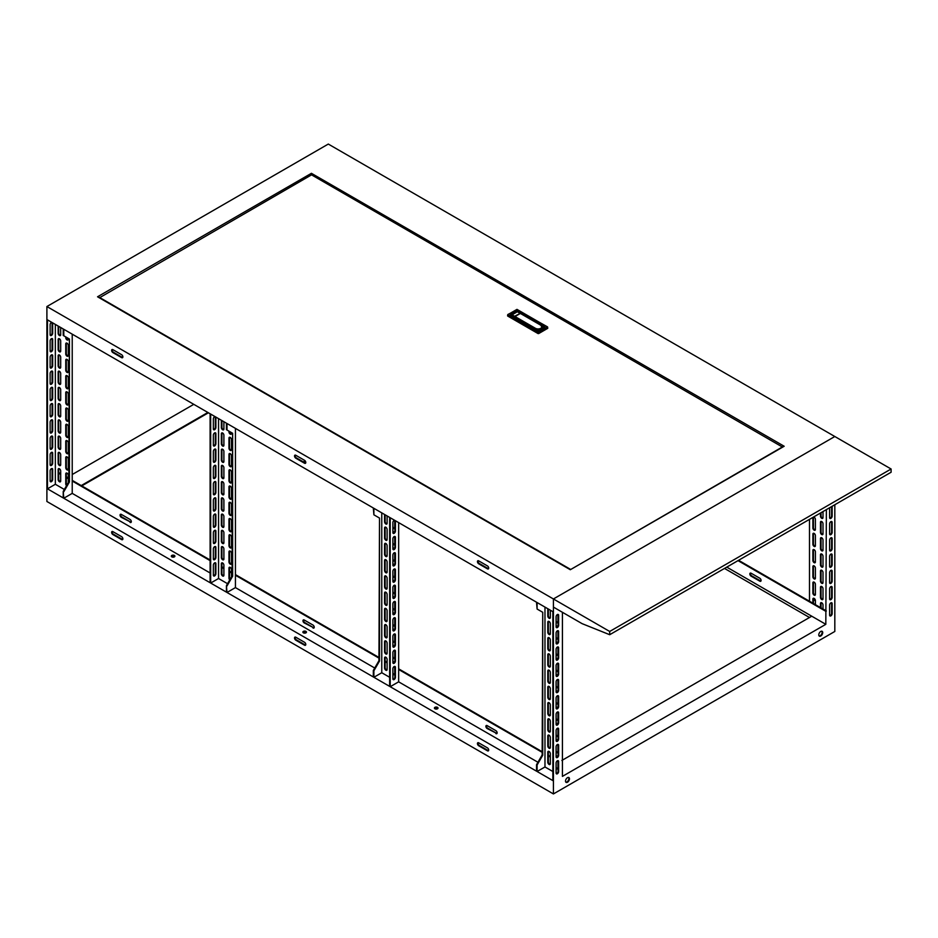 <?xml version="1.0" encoding="UTF-8"?>
<svg xmlns="http://www.w3.org/2000/svg" width="938" height="938" viewBox="0 0 938 938"><rect width="100%" height="100%" fill="white"/><g stroke="black" fill="none" stroke-linecap="round" stroke-linejoin="round"><path stroke-width="1.41" d="M609.7 631.462L891.1 469L834.82 436.51L553.42 598.972L553.42 607.097L582.123 623.664L609.7 634.709L609.7 631.462L553.42 598.972L553.42 793.935L834.82 631.462L834.82 504.738M891.1 469L891.1 472.248L609.7 634.709M99.381 297.838L311.557 174.855L782.62 447.145M782.62 446.816L570.445 569.647M547.651 328.066L538.647 332.615L538.647 333.588L547.651 328.382M538.647 333.588L507.693 315.062L507.693 316.036L538.084 333.588M99.381 297.358L570.445 569.319M517.201 311.779L516.979 311.17L510.847 314.699M544.075 327.292L541.707 325.932M516.979 311.651L511.269 314.945M536.513 329.519A3.975 2.298 0 0 0 542.058 327.409A3.975 2.298 0 0 0 542.035 327.163M514.728 316.95L535.41 328.3A3.775 2.181 0 0 0 540.757 328.3A3.775 2.181 0 0 0 540.757 325.216L520.356 313.433L515.009 316.528L535.41 328.3M520.215 313.456L517.401 311.733L512.054 314.816L514.587 316.282L520.215 313.362L514.728 316.692M511.773 315.238L514.446 316.786M516.979 310.841L544.837 326.928L538.365 330.657L510.507 314.57L516.979 310.841L544.497 327.057M303.267 461.859A1.794 1.032 180 0 1 303.396 461.766A1.794 1.032 180 0 1 305.6 461.613M111.622 350.402A1.794 1.032 -120 0 0 112.888 352.594L121.612 357.624A1.794 1.032 -120 0 0 122.503 357.718A1.794 1.032 -120 0 0 122.784 356.288A1.794 1.032 -120 0 0 121.612 354.705L112.888 349.663A1.794 1.032 -120 0 0 111.997 349.581A1.794 1.032 -120 0 0 111.622 350.402M112.326 349.499A1.794 1.032 -120 0 0 112.185 350.073A1.794 1.032 -120 0 0 113.451 352.266L122.175 357.308A1.794 1.032 -120 0 0 122.737 357.472M477.442 561.604A1.794 1.032 -120 0 0 478.708 563.797L487.432 568.838A1.794 1.032 -120 0 0 488.323 568.92A1.794 1.032 -120 0 0 488.604 567.49A1.794 1.032 -120 0 0 487.432 565.907L478.708 560.877A1.794 1.032 -120 0 0 477.817 560.783A1.794 1.032 -120 0 0 477.442 561.604M478.146 560.701A1.794 1.032 -120 0 0 478.005 561.276A1.794 1.032 -120 0 0 479.271 563.468L487.995 568.51A1.794 1.032 -120 0 0 488.557 568.686M294.532 455.997A1.794 1.032 -120 0 0 295.798 458.19L304.522 463.231A1.794 1.032 -120 0 0 305.413 463.325A1.794 1.032 -120 0 0 305.694 461.883A1.794 1.032 -120 0 0 304.522 460.312L295.798 455.27A1.794 1.032 -120 0 0 294.907 455.176A1.794 1.032 -120 0 0 294.532 455.997M295.236 455.094A1.794 1.032 -120 0 0 295.095 455.68A1.794 1.032 -120 0 0 296.361 457.873L305.084 462.903A1.794 1.032 -120 0 0 305.647 463.079M820.75 631.462A2.791 1.606 120 0 0 818.933 633.924A2.791 1.606 120 0 0 819.355 636.152A2.791 1.606 120 0 0 820.75 636.011A2.791 1.606 120 0 0 822.567 633.56A2.791 1.606 120 0 0 822.145 631.333A2.791 1.606 120 0 0 820.75 631.462M819.109 635.941A2.791 1.606 120 0 0 820.187 635.694A2.791 1.606 120 0 0 821.923 633.49A2.791 1.606 120 0 0 821.829 631.215M567.49 777.684A2.791 1.606 120 0 0 565.673 780.135A2.791 1.606 120 0 0 566.095 782.374A2.791 1.606 120 0 0 567.49 782.233A2.791 1.606 120 0 0 569.307 779.783A2.791 1.606 120 0 0 568.885 777.543A2.791 1.606 120 0 0 567.49 777.684M565.849 782.163A2.791 1.606 120 0 0 566.927 781.905A2.791 1.606 120 0 0 568.663 779.713A2.791 1.606 120 0 0 568.569 777.438M434.951 707.334A1.794 1.032 0 0 0 434.423 708.073A1.794 1.032 0 0 0 435.537 709.022A1.794 1.032 0 0 0 437.483 708.8A1.794 1.032 0 0 0 438.011 708.073A1.794 1.032 0 0 0 436.897 707.111A1.794 1.032 0 0 0 434.951 707.334M434.517 708.389A1.794 1.032 180 0 1 434.951 707.991A1.794 1.032 180 0 1 437.917 708.389M171.842 555.437A1.794 1.032 0 0 0 171.314 556.164A1.794 1.032 0 0 0 172.428 557.113A1.794 1.032 0 0 0 174.374 556.891A1.794 1.032 0 0 0 174.902 556.164A1.794 1.032 0 0 0 173.788 555.214A1.794 1.032 0 0 0 171.842 555.437M171.408 556.492A1.794 1.032 180 0 1 171.842 556.082A1.794 1.032 180 0 1 174.808 556.492M303.396 631.38A1.794 1.032 0 0 0 302.868 632.118A1.794 1.032 0 0 0 303.982 633.068A1.794 1.032 0 0 0 305.929 632.845A1.794 1.032 0 0 0 306.456 632.118A1.794 1.032 0 0 0 305.342 631.157A1.794 1.032 0 0 0 303.396 631.38M302.962 632.447A1.794 1.032 180 0 1 303.396 632.036A1.794 1.032 180 0 1 306.363 632.447M830.88 615.867A1.794 1.032 120 0 0 832.147 613.675L832.147 603.603A1.794 1.032 120 0 0 831.772 602.782A1.794 1.032 120 0 0 830.4 603.263A1.794 1.032 120 0 0 829.614 605.069L829.614 615.14A1.794 1.032 120 0 0 829.989 615.961A1.794 1.032 120 0 0 830.88 615.867M829.755 615.715A1.794 1.032 120 0 0 830.318 615.539A1.794 1.032 120 0 0 831.584 613.346L831.584 603.275A1.794 1.032 120 0 0 831.443 602.7M830.88 599.628A1.794 1.032 120 0 0 832.147 597.424L832.147 587.352A1.794 1.032 120 0 0 831.772 586.531A1.794 1.032 120 0 0 830.4 587.012A1.794 1.032 120 0 0 829.614 588.818L829.614 598.89A1.794 1.032 120 0 0 829.989 599.71A1.794 1.032 120 0 0 830.88 599.628M829.755 599.476A1.794 1.032 120 0 0 830.318 599.3A1.794 1.032 120 0 0 831.584 597.107L831.584 587.036A1.794 1.032 120 0 0 831.443 586.449M830.88 583.377A1.794 1.032 120 0 0 832.147 581.185L832.147 571.113A1.794 1.032 120 0 0 831.772 570.292A1.794 1.032 120 0 0 830.4 570.773A1.794 1.032 120 0 0 829.614 572.567L829.614 582.65A1.794 1.032 120 0 0 829.989 583.459A1.794 1.032 120 0 0 830.88 583.377M829.755 583.225A1.794 1.032 120 0 0 830.318 583.049A1.794 1.032 120 0 0 831.584 580.856L831.584 570.785A1.794 1.032 120 0 0 831.443 570.21M830.88 567.127A1.794 1.032 120 0 0 832.147 564.934L832.147 554.862A1.794 1.032 120 0 0 831.772 554.041A1.794 1.032 120 0 0 830.4 554.522A1.794 1.032 120 0 0 829.614 556.328L829.614 566.4A1.794 1.032 120 0 0 829.989 567.22A1.794 1.032 120 0 0 830.88 567.127M829.755 566.974A1.794 1.032 120 0 0 830.318 566.81A1.794 1.032 120 0 0 831.584 564.606L831.584 554.534A1.794 1.032 120 0 0 831.443 553.959M830.88 550.887A1.794 1.032 120 0 0 832.147 548.695L832.147 538.611A1.794 1.032 120 0 0 831.772 537.791A1.794 1.032 120 0 0 830.4 538.271A1.794 1.032 120 0 0 829.614 540.077L829.614 550.149A1.794 1.032 120 0 0 829.989 550.969A1.794 1.032 120 0 0 830.88 550.887M829.755 550.735A1.794 1.032 120 0 0 830.318 550.559A1.794 1.032 120 0 0 831.584 548.367L831.584 538.295A1.794 1.032 120 0 0 831.443 537.709M829.614 507.751L829.614 517.659A1.794 1.032 120 0 0 829.989 518.48A1.794 1.032 120 0 0 830.88 518.386A1.794 1.032 120 0 0 832.147 516.193L832.147 506.286M829.755 518.233A1.794 1.032 120 0 0 830.318 518.069A1.794 1.032 120 0 0 831.584 515.877L831.584 506.614M830.88 534.637A1.794 1.032 120 0 0 832.147 532.444L832.147 522.372A1.794 1.032 120 0 0 831.772 521.551A1.794 1.032 120 0 0 830.4 522.032A1.794 1.032 120 0 0 829.614 523.826L829.614 533.91A1.794 1.032 120 0 0 829.989 534.719A1.794 1.032 120 0 0 830.88 534.637M829.755 534.484A1.794 1.032 120 0 0 830.318 534.308A1.794 1.032 120 0 0 831.584 532.116L831.584 522.044A1.794 1.032 120 0 0 831.443 521.469M820.469 513.027L820.469 516.111A1.794 1.032 -120 0 0 821.735 518.304A1.794 1.032 -120 0 0 822.626 518.397A1.794 1.032 -120 0 0 823.001 517.577L823.001 511.562M821.031 512.699L821.031 515.794A1.794 1.032 -120 0 0 822.298 517.987A1.794 1.032 -120 0 0 822.861 518.151M814.137 562.659A1.794 1.032 -120 0 0 815.028 562.753A1.794 1.032 -120 0 0 815.403 561.932L815.403 551.861A1.794 1.032 -120 0 0 814.618 550.055A1.794 1.032 -120 0 0 813.246 549.574A1.794 1.032 -120 0 0 812.871 550.395L812.871 560.467A1.794 1.032 -120 0 0 814.137 562.659M813.574 549.492A1.794 1.032 -120 0 0 813.434 550.067L813.434 560.138A1.794 1.032 -120 0 0 814.7 562.331A1.794 1.032 -120 0 0 815.263 562.507M821.735 567.044A1.794 1.032 -120 0 0 822.626 567.138A1.794 1.032 -120 0 0 823.001 566.317L823.001 556.246A1.794 1.032 -120 0 0 822.216 554.44A1.794 1.032 -120 0 0 820.844 553.959A1.794 1.032 -120 0 0 820.469 554.78L820.469 564.852A1.794 1.032 -120 0 0 821.735 567.044M821.172 553.877A1.794 1.032 -120 0 0 821.031 554.452L821.031 564.535A1.794 1.032 -120 0 0 822.298 566.728A1.794 1.032 -120 0 0 822.861 566.892M814.137 578.91A1.794 1.032 -120 0 0 815.028 578.992A1.794 1.032 -120 0 0 815.403 578.171L815.403 568.1A1.794 1.032 -120 0 0 814.618 566.306A1.794 1.032 -120 0 0 813.246 565.825A1.794 1.032 -120 0 0 812.871 566.646L812.871 576.718A1.794 1.032 -120 0 0 814.137 578.91M813.574 565.743A1.794 1.032 -120 0 0 813.434 566.317L813.434 576.389A1.794 1.032 -120 0 0 814.7 578.582A1.794 1.032 -120 0 0 815.263 578.758M821.735 583.295A1.794 1.032 -120 0 0 822.626 583.389A1.794 1.032 -120 0 0 823.001 582.568L823.001 572.485A1.794 1.032 -120 0 0 822.216 570.691A1.794 1.032 -120 0 0 820.844 570.21A1.794 1.032 -120 0 0 820.469 571.031L820.469 581.103A1.794 1.032 -120 0 0 821.735 583.295M821.172 570.128A1.794 1.032 -120 0 0 821.031 570.703L821.031 580.774A1.794 1.032 -120 0 0 822.298 582.967A1.794 1.032 -120 0 0 822.861 583.143M814.137 595.149A1.794 1.032 -120 0 0 815.028 595.243A1.794 1.032 -120 0 0 815.403 594.422L815.403 584.351A1.794 1.032 -120 0 0 814.618 582.545A1.794 1.032 -120 0 0 813.246 582.064A1.794 1.032 -120 0 0 812.871 582.885L812.871 592.957A1.794 1.032 -120 0 0 814.137 595.149M813.574 581.982A1.794 1.032 -120 0 0 813.434 582.568L813.434 592.64A1.794 1.032 -120 0 0 814.7 594.833A1.794 1.032 -120 0 0 815.263 594.997M821.735 599.546A1.794 1.032 -120 0 0 822.626 599.628A1.794 1.032 -120 0 0 823.001 598.807L823.001 588.736A1.794 1.032 -120 0 0 822.216 586.93A1.794 1.032 -120 0 0 820.844 586.461A1.794 1.032 -120 0 0 820.469 587.27L820.469 597.354A1.794 1.032 -120 0 0 821.735 599.546M821.172 586.367A1.794 1.032 -120 0 0 821.031 586.954L821.031 597.025A1.794 1.032 -120 0 0 822.298 599.218A1.794 1.032 -120 0 0 822.861 599.394M813 517.342A1.794 1.032 -120 0 0 812.871 517.905L812.871 527.977A1.794 1.032 -120 0 0 814.137 530.169A1.794 1.032 -120 0 0 815.028 530.251A1.794 1.032 -120 0 0 815.403 529.442L815.403 519.359A1.794 1.032 -120 0 0 813.586 517.002M813.563 517.014A1.794 1.032 -120 0 0 813.434 517.577L813.434 527.648A1.794 1.032 -120 0 0 814.7 529.841A1.794 1.032 -120 0 0 815.263 530.017M814.137 546.42A1.794 1.032 -120 0 0 815.028 546.502A1.794 1.032 -120 0 0 815.403 545.682L815.403 535.61A1.794 1.032 -120 0 0 814.618 533.804A1.794 1.032 -120 0 0 813.246 533.323A1.794 1.032 -120 0 0 812.871 534.144L812.871 544.216A1.794 1.032 -120 0 0 814.137 546.42M813.574 533.241A1.794 1.032 -120 0 0 813.434 533.828L813.434 543.899A1.794 1.032 -120 0 0 814.7 546.092A1.794 1.032 -120 0 0 815.263 546.268M821.735 550.805A1.794 1.032 -120 0 0 822.626 550.887A1.794 1.032 -120 0 0 823.001 550.067L823.001 539.995A1.794 1.032 -120 0 0 822.216 538.189A1.794 1.032 -120 0 0 820.844 537.72A1.794 1.032 -120 0 0 820.469 538.529L820.469 548.613A1.794 1.032 -120 0 0 821.735 550.805M821.172 537.626A1.794 1.032 -120 0 0 821.031 538.213L821.031 548.284A1.794 1.032 -120 0 0 822.298 550.477A1.794 1.032 -120 0 0 822.861 550.653M821.735 534.554A1.794 1.032 -120 0 0 822.626 534.648A1.794 1.032 -120 0 0 823.001 533.828L823.001 523.756A1.794 1.032 -120 0 0 822.216 521.95A1.794 1.032 -120 0 0 820.844 521.469A1.794 1.032 -120 0 0 820.469 522.29L820.469 532.362A1.794 1.032 -120 0 0 821.735 534.554M821.172 521.387A1.794 1.032 -120 0 0 821.031 521.962L821.031 532.034A1.794 1.032 -120 0 0 822.298 534.226A1.794 1.032 -120 0 0 822.861 534.402M51.965 468.508A1.794 1.032 -60 0 1 52.106 469.082L52.106 479.154A1.794 1.032 -60 0 1 50.84 481.346A1.794 1.032 -60 0 1 50.277 481.522M51.402 481.675A1.794 1.032 -60 0 1 50.511 481.757A1.794 1.032 -60 0 1 50.136 480.948L50.136 470.864A1.794 1.032 -60 0 1 50.922 469.07A1.794 1.032 -60 0 1 52.294 468.59A1.794 1.032 -60 0 1 52.669 469.41L52.669 479.482A1.794 1.032 -60 0 1 51.402 481.675M51.965 452.257A1.794 1.032 -60 0 1 52.106 452.831L52.106 462.903A1.794 1.032 -60 0 1 50.84 465.107A1.794 1.032 -60 0 1 50.277 465.271M51.402 465.424A1.794 1.032 -60 0 1 50.511 465.518A1.794 1.032 -60 0 1 50.136 464.697L50.136 454.625A1.794 1.032 -60 0 1 50.922 452.82A1.794 1.032 -60 0 1 52.294 452.339A1.794 1.032 -60 0 1 52.669 453.16L52.669 463.231A1.794 1.032 -60 0 1 51.402 465.424M51.965 436.006A1.794 1.032 -60 0 1 52.106 436.592L52.106 446.664A1.794 1.032 -60 0 1 50.84 448.856A1.794 1.032 -60 0 1 50.277 449.032M51.402 449.185A1.794 1.032 -60 0 1 50.511 449.267A1.794 1.032 -60 0 1 50.136 448.446L50.136 438.374A1.794 1.032 -60 0 1 50.922 436.569A1.794 1.032 -60 0 1 52.294 436.1A1.794 1.032 -60 0 1 52.669 436.909L52.669 446.992A1.794 1.032 -60 0 1 51.402 449.185M51.965 419.767A1.794 1.032 -60 0 1 52.106 420.341L52.106 430.413A1.794 1.032 -60 0 1 50.84 432.606A1.794 1.032 -60 0 1 50.277 432.781M51.402 432.934A1.794 1.032 -60 0 1 50.511 433.028A1.794 1.032 -60 0 1 50.136 432.207L50.136 422.123A1.794 1.032 -60 0 1 50.922 420.33A1.794 1.032 -60 0 1 52.294 419.849A1.794 1.032 -60 0 1 52.669 420.67L52.669 430.741A1.794 1.032 -60 0 1 51.402 432.934M51.965 403.516A1.794 1.032 -60 0 1 52.106 404.09L52.106 414.174A1.794 1.032 -60 0 1 50.84 416.366A1.794 1.032 -60 0 1 50.277 416.531M51.402 416.683A1.794 1.032 -60 0 1 50.511 416.777A1.794 1.032 -60 0 1 50.136 415.956L50.136 405.884A1.794 1.032 -60 0 1 50.922 404.079A1.794 1.032 -60 0 1 52.294 403.598A1.794 1.032 -60 0 1 52.669 404.419L52.669 414.49A1.794 1.032 -60 0 1 51.402 416.683M51.965 371.026A1.794 1.032 -60 0 1 52.106 371.6L52.106 381.672A1.794 1.032 -60 0 1 50.84 383.865A1.794 1.032 -60 0 1 50.277 384.041M51.402 384.193A1.794 1.032 -60 0 1 50.511 384.287A1.794 1.032 -60 0 1 50.136 383.466L50.136 373.394A1.794 1.032 -60 0 1 50.922 371.589A1.794 1.032 -60 0 1 52.294 371.108A1.794 1.032 -60 0 1 52.669 371.929L52.669 382.001A1.794 1.032 -60 0 1 51.402 384.193M51.965 354.775A1.794 1.032 -60 0 1 52.106 355.35L52.106 365.433A1.794 1.032 -60 0 1 50.84 367.626A1.794 1.032 -60 0 1 50.277 367.79M51.402 367.942A1.794 1.032 -60 0 1 50.511 368.036A1.794 1.032 -60 0 1 50.136 367.215L50.136 357.144A1.794 1.032 -60 0 1 50.922 355.338A1.794 1.032 -60 0 1 52.294 354.857A1.794 1.032 -60 0 1 52.669 355.678L52.669 365.75A1.794 1.032 -60 0 1 51.402 367.942M51.965 338.524A1.794 1.032 -60 0 1 52.106 339.11L52.106 349.182A1.794 1.032 -60 0 1 50.84 351.375A1.794 1.032 -60 0 1 50.277 351.551M51.402 351.703A1.794 1.032 -60 0 1 50.511 351.785A1.794 1.032 -60 0 1 50.136 350.964L50.136 340.893A1.794 1.032 -60 0 1 50.922 339.099A1.794 1.032 -60 0 1 52.294 338.618A1.794 1.032 -60 0 1 52.669 339.439L52.669 349.511A1.794 1.032 -60 0 1 51.402 351.703M52.059 322.508A1.794 1.032 -60 0 1 52.106 322.86L52.106 332.931A1.794 1.032 -60 0 1 50.84 335.124A1.794 1.032 -60 0 1 50.277 335.3M52.622 322.836A1.794 1.032 -60 0 1 52.669 323.188L52.669 333.26A1.794 1.032 -60 0 1 51.402 335.452A1.794 1.032 -60 0 1 50.511 335.546A1.794 1.032 -60 0 1 50.136 334.725L50.136 324.654A1.794 1.032 -60 0 1 51.731 322.32M51.965 387.265A1.794 1.032 -60 0 1 52.106 387.851L52.106 397.923A1.794 1.032 -60 0 1 50.84 400.116A1.794 1.032 -60 0 1 50.277 400.291M51.402 400.444A1.794 1.032 -60 0 1 50.511 400.526A1.794 1.032 -60 0 1 50.136 399.705L50.136 389.633A1.794 1.032 -60 0 1 50.922 387.828A1.794 1.032 -60 0 1 52.294 387.359A1.794 1.032 -60 0 1 52.669 388.168L52.669 398.251A1.794 1.032 -60 0 1 51.402 400.444M68.146 339.767A1.794 1.032 60 0 1 67.583 339.591A1.794 1.032 60 0 1 66.317 337.399L66.317 337.234M68.286 338.372L68.286 339.193A1.794 1.032 60 0 1 67.911 340.013A1.794 1.032 60 0 1 67.02 339.919A1.794 1.032 60 0 1 65.754 337.727L65.754 336.918M60.548 335.382A1.794 1.032 60 0 1 59.985 335.206A1.794 1.032 60 0 1 58.719 333.013L58.719 326.354M60.689 327.491L60.689 334.807A1.794 1.032 60 0 1 60.313 335.628A1.794 1.032 60 0 1 59.422 335.534A1.794 1.032 60 0 1 58.156 333.342L58.156 326.025M68.146 356.018A1.794 1.032 60 0 1 67.583 355.842A1.794 1.032 60 0 1 66.317 353.649L66.317 343.578A1.794 1.032 60 0 1 66.457 343.003M67.02 356.17A1.794 1.032 60 0 1 65.754 353.978L65.754 343.906A1.794 1.032 60 0 1 66.129 343.085A1.794 1.032 60 0 1 67.501 343.566A1.794 1.032 60 0 1 68.286 345.36L68.286 355.432A1.794 1.032 60 0 1 67.911 356.252A1.794 1.032 60 0 1 67.02 356.17M60.548 351.633A1.794 1.032 60 0 1 59.985 351.457A1.794 1.032 60 0 1 58.719 349.264L58.719 339.193A1.794 1.032 60 0 1 58.86 338.606M59.422 351.785A1.794 1.032 60 0 1 58.156 349.593L58.156 339.509A1.794 1.032 60 0 1 58.531 338.7A1.794 1.032 60 0 1 59.903 339.169A1.794 1.032 60 0 1 60.689 340.975L60.689 351.046A1.794 1.032 60 0 1 60.313 351.867A1.794 1.032 60 0 1 59.422 351.785M68.146 372.257A1.794 1.032 60 0 1 67.583 372.093A1.794 1.032 60 0 1 66.317 369.9L66.317 359.829A1.794 1.032 60 0 1 66.457 359.242M67.02 372.409A1.794 1.032 60 0 1 65.754 370.217L65.754 360.145A1.794 1.032 60 0 1 66.129 359.324A1.794 1.032 60 0 1 67.501 359.805A1.794 1.032 60 0 1 68.286 361.611L68.286 371.683A1.794 1.032 60 0 1 67.911 372.503A1.794 1.032 60 0 1 67.02 372.409M60.548 367.872A1.794 1.032 60 0 1 59.985 367.708A1.794 1.032 60 0 1 58.719 365.515L58.719 355.432A1.794 1.032 60 0 1 58.86 354.857M59.422 368.024A1.794 1.032 60 0 1 58.156 365.832L58.156 355.76A1.794 1.032 60 0 1 58.531 354.939A1.794 1.032 60 0 1 59.903 355.42A1.794 1.032 60 0 1 60.689 357.226L60.689 367.297A1.794 1.032 60 0 1 60.313 368.118A1.794 1.032 60 0 1 59.422 368.024M68.146 388.508A1.794 1.032 60 0 1 67.583 388.332A1.794 1.032 60 0 1 66.317 386.139L66.317 376.068A1.794 1.032 60 0 1 66.457 375.493M67.02 388.66A1.794 1.032 60 0 1 65.754 386.468L65.754 376.396A1.794 1.032 60 0 1 66.129 375.575A1.794 1.032 60 0 1 67.501 376.056A1.794 1.032 60 0 1 68.286 377.862L68.286 387.933A1.794 1.032 60 0 1 67.911 388.754A1.794 1.032 60 0 1 67.02 388.66M60.548 384.123A1.794 1.032 60 0 1 59.985 383.947A1.794 1.032 60 0 1 58.719 381.754L58.719 371.683A1.794 1.032 60 0 1 58.86 371.108M59.422 384.275A1.794 1.032 60 0 1 58.156 382.083L58.156 372.011A1.794 1.032 60 0 1 58.531 371.19A1.794 1.032 60 0 1 59.903 371.671A1.794 1.032 60 0 1 60.689 373.465L60.689 383.548A1.794 1.032 60 0 1 60.313 384.357A1.794 1.032 60 0 1 59.422 384.275M68.146 437.249A1.794 1.032 60 0 1 67.583 437.073A1.794 1.032 60 0 1 66.317 434.88L66.317 424.808A1.794 1.032 60 0 1 66.457 424.234M67.02 437.401A1.794 1.032 60 0 1 65.754 435.209L65.754 425.137A1.794 1.032 60 0 1 66.129 424.316A1.794 1.032 60 0 1 67.501 424.797A1.794 1.032 60 0 1 68.286 426.602L68.286 436.674A1.794 1.032 60 0 1 67.911 437.495A1.794 1.032 60 0 1 67.02 437.401M60.548 432.864A1.794 1.032 60 0 1 59.985 432.688A1.794 1.032 60 0 1 58.719 430.495L58.719 420.423A1.794 1.032 60 0 1 58.86 419.849M59.422 433.016A1.794 1.032 60 0 1 58.156 430.823L58.156 420.752A1.794 1.032 60 0 1 58.531 419.931A1.794 1.032 60 0 1 59.903 420.412A1.794 1.032 60 0 1 60.689 422.206L60.689 432.289A1.794 1.032 60 0 1 60.313 433.098A1.794 1.032 60 0 1 59.422 433.016M68.146 453.5A1.794 1.032 60 0 1 67.583 453.324A1.794 1.032 60 0 1 66.317 451.131L66.317 441.059A1.794 1.032 60 0 1 66.457 440.473M67.02 453.652A1.794 1.032 60 0 1 65.754 451.459L65.754 441.376A1.794 1.032 60 0 1 66.129 440.567A1.794 1.032 60 0 1 67.501 441.036A1.794 1.032 60 0 1 68.286 442.842L68.286 452.913A1.794 1.032 60 0 1 67.911 453.734A1.794 1.032 60 0 1 67.02 453.652M60.548 449.114A1.794 1.032 60 0 1 59.985 448.939A1.794 1.032 60 0 1 58.719 446.746L58.719 436.674A1.794 1.032 60 0 1 58.86 436.088M59.422 449.267A1.794 1.032 60 0 1 58.156 447.063L58.156 436.991A1.794 1.032 60 0 1 58.531 436.17A1.794 1.032 60 0 1 59.903 436.651A1.794 1.032 60 0 1 60.689 438.456L60.689 448.528A1.794 1.032 60 0 1 60.313 449.349A1.794 1.032 60 0 1 59.422 449.267M68.146 469.739A1.794 1.032 60 0 1 67.583 469.575A1.794 1.032 60 0 1 66.317 467.382L66.317 457.298A1.794 1.032 60 0 1 66.457 456.724M67.02 469.891A1.794 1.032 60 0 1 65.754 467.699L65.754 457.627A1.794 1.032 60 0 1 66.129 456.806A1.794 1.032 60 0 1 67.501 457.287A1.794 1.032 60 0 1 68.286 459.092L68.286 469.164A1.794 1.032 60 0 1 67.911 469.985A1.794 1.032 60 0 1 67.02 469.891M66.856 485.134A1.794 1.032 60 0 1 66.317 483.621L66.317 473.549A1.794 1.032 60 0 1 66.457 472.975M66.516 485.72A1.794 1.032 60 0 1 65.754 483.949L65.754 473.878A1.794 1.032 60 0 1 66.129 473.057A1.794 1.032 60 0 1 67.501 473.538A1.794 1.032 60 0 1 68.286 475.332L68.286 482.648M60.548 481.604A1.794 1.032 60 0 1 59.985 481.429A1.794 1.032 60 0 1 58.719 479.236L58.719 469.164A1.794 1.032 60 0 1 58.86 468.59M59.422 481.757A1.794 1.032 60 0 1 58.156 479.564L58.156 469.492A1.794 1.032 60 0 1 58.531 468.672A1.794 1.032 60 0 1 59.903 469.152A1.794 1.032 60 0 1 60.689 470.946L60.689 481.018A1.794 1.032 60 0 1 60.313 481.839A1.794 1.032 60 0 1 59.422 481.757M60.548 465.354A1.794 1.032 60 0 1 59.985 465.178A1.794 1.032 60 0 1 58.719 462.985L58.719 452.913A1.794 1.032 60 0 1 58.86 452.339M59.422 465.506A1.794 1.032 60 0 1 58.156 463.313L58.156 453.242A1.794 1.032 60 0 1 58.531 452.421A1.794 1.032 60 0 1 59.903 452.902A1.794 1.032 60 0 1 60.689 454.707L60.689 464.779A1.794 1.032 60 0 1 60.313 465.6A1.794 1.032 60 0 1 59.422 465.506M68.146 404.759A1.794 1.032 60 0 1 67.583 404.583A1.794 1.032 60 0 1 66.317 402.39L66.317 392.319A1.794 1.032 60 0 1 66.457 391.732M67.02 404.911A1.794 1.032 60 0 1 65.754 402.719L65.754 392.647A1.794 1.032 60 0 1 66.129 391.826A1.794 1.032 60 0 1 67.501 392.307A1.794 1.032 60 0 1 68.286 394.101L68.286 404.172A1.794 1.032 60 0 1 67.911 404.993A1.794 1.032 60 0 1 67.02 404.911M68.146 420.998A1.794 1.032 60 0 1 67.583 420.834A1.794 1.032 60 0 1 66.317 418.641L66.317 408.558A1.794 1.032 60 0 1 66.457 407.983M67.02 421.15A1.794 1.032 60 0 1 65.754 418.958L65.754 408.886A1.794 1.032 60 0 1 66.129 408.065A1.794 1.032 60 0 1 67.501 408.546A1.794 1.032 60 0 1 68.286 410.352L68.286 420.423A1.794 1.032 60 0 1 67.911 421.244A1.794 1.032 60 0 1 67.02 421.15M60.548 416.613A1.794 1.032 60 0 1 59.985 416.449A1.794 1.032 60 0 1 58.719 414.244L58.719 404.172A1.794 1.032 60 0 1 58.86 403.598M59.422 416.765A1.794 1.032 60 0 1 58.156 414.573L58.156 404.501A1.794 1.032 60 0 1 58.531 403.68A1.794 1.032 60 0 1 59.903 404.161A1.794 1.032 60 0 1 60.689 405.966L60.689 416.038A1.794 1.032 60 0 1 60.313 416.859A1.794 1.032 60 0 1 59.422 416.765M60.548 400.374A1.794 1.032 60 0 1 59.985 400.198A1.794 1.032 60 0 1 58.719 398.005L58.719 387.933A1.794 1.032 60 0 1 58.86 387.347M59.422 400.526A1.794 1.032 60 0 1 58.156 398.333L58.156 388.25A1.794 1.032 60 0 1 58.531 387.429A1.794 1.032 60 0 1 59.903 387.91A1.794 1.032 60 0 1 60.689 389.716L60.689 399.787A1.794 1.032 60 0 1 60.313 400.608A1.794 1.032 60 0 1 59.422 400.526M215.177 562.73A1.794 1.032 -60 0 1 215.318 563.316L215.318 573.388A1.794 1.032 -60 0 1 214.052 575.58A1.794 1.032 -60 0 1 213.489 575.756M214.614 575.909A1.794 1.032 -60 0 1 213.723 575.991A1.794 1.032 -60 0 1 213.348 575.17L213.348 565.098A1.794 1.032 -60 0 1 214.134 563.292A1.794 1.032 -60 0 1 215.506 562.812A1.794 1.032 -60 0 1 215.881 563.632L215.881 573.704A1.794 1.032 -60 0 1 214.614 575.909M215.177 546.491A1.794 1.032 -60 0 1 215.318 547.065L215.318 557.137A1.794 1.032 -60 0 1 214.052 559.329A1.794 1.032 -60 0 1 213.489 559.505M214.614 559.658A1.794 1.032 -60 0 1 213.723 559.74A1.794 1.032 -60 0 1 213.348 558.931L213.348 548.847A1.794 1.032 -60 0 1 214.134 547.053A1.794 1.032 -60 0 1 215.506 546.573A1.794 1.032 -60 0 1 215.881 547.393L215.881 557.465A1.794 1.032 -60 0 1 214.614 559.658M215.177 530.24A1.794 1.032 -60 0 1 215.318 530.814L215.318 540.886A1.794 1.032 -60 0 1 214.052 543.09A1.794 1.032 -60 0 1 213.489 543.254M214.614 543.407A1.794 1.032 -60 0 1 213.723 543.501A1.794 1.032 -60 0 1 213.348 542.68L213.348 532.608A1.794 1.032 -60 0 1 214.134 530.802A1.794 1.032 -60 0 1 215.506 530.322A1.794 1.032 -60 0 1 215.881 531.143L215.881 541.214A1.794 1.032 -60 0 1 214.614 543.407M215.177 513.989A1.794 1.032 -60 0 1 215.318 514.575L215.318 524.647A1.794 1.032 -60 0 1 214.052 526.839A1.794 1.032 -60 0 1 213.489 527.015M214.614 527.168A1.794 1.032 -60 0 1 213.723 527.25A1.794 1.032 -60 0 1 213.348 526.429L213.348 516.357A1.794 1.032 -60 0 1 214.134 514.552A1.794 1.032 -60 0 1 215.506 514.083A1.794 1.032 -60 0 1 215.881 514.892L215.881 524.975A1.794 1.032 -60 0 1 214.614 527.168M215.177 497.75A1.794 1.032 -60 0 1 215.318 498.324L215.318 508.396A1.794 1.032 -60 0 1 214.052 510.589A1.794 1.032 -60 0 1 213.489 510.764M214.614 510.917A1.794 1.032 -60 0 1 213.723 511.011A1.794 1.032 -60 0 1 213.348 510.19L213.348 500.106A1.794 1.032 -60 0 1 214.134 498.313A1.794 1.032 -60 0 1 215.506 497.832A1.794 1.032 -60 0 1 215.881 498.653L215.881 508.724A1.794 1.032 -60 0 1 214.614 510.917M215.177 465.248A1.794 1.032 -60 0 1 215.318 465.834L215.318 475.906A1.794 1.032 -60 0 1 214.052 478.099A1.794 1.032 -60 0 1 213.489 478.274M214.614 478.427A1.794 1.032 -60 0 1 213.723 478.509A1.794 1.032 -60 0 1 213.348 477.688L213.348 467.616A1.794 1.032 -60 0 1 214.134 465.811A1.794 1.032 -60 0 1 215.506 465.342A1.794 1.032 -60 0 1 215.881 466.151L215.881 476.234A1.794 1.032 -60 0 1 214.614 478.427M215.177 449.009A1.794 1.032 -60 0 1 215.318 449.583L215.318 459.655A1.794 1.032 -60 0 1 214.052 461.848A1.794 1.032 -60 0 1 213.489 462.024M214.614 462.176A1.794 1.032 -60 0 1 213.723 462.27A1.794 1.032 -60 0 1 213.348 461.449L213.348 451.377A1.794 1.032 -60 0 1 214.134 449.572A1.794 1.032 -60 0 1 215.506 449.091A1.794 1.032 -60 0 1 215.881 449.912L215.881 459.983A1.794 1.032 -60 0 1 214.614 462.176M215.177 432.758A1.794 1.032 -60 0 1 215.318 433.333L215.318 443.416A1.794 1.032 -60 0 1 214.052 445.609A1.794 1.032 -60 0 1 213.489 445.773M214.614 445.925A1.794 1.032 -60 0 1 213.723 446.019A1.794 1.032 -60 0 1 213.348 445.198L213.348 435.126A1.794 1.032 -60 0 1 214.134 433.321A1.794 1.032 -60 0 1 215.506 432.84A1.794 1.032 -60 0 1 215.881 433.661L215.881 443.733A1.794 1.032 -60 0 1 214.614 445.925M215.271 416.742A1.794 1.032 -60 0 1 215.318 417.093L215.318 427.165A1.794 1.032 -60 0 1 214.052 429.358A1.794 1.032 -60 0 1 213.489 429.534M215.834 417.07A1.794 1.032 -60 0 1 215.881 417.422L215.881 427.494A1.794 1.032 -60 0 1 214.614 429.686A1.794 1.032 -60 0 1 213.723 429.768A1.794 1.032 -60 0 1 213.348 428.947L213.348 418.876A1.794 1.032 -60 0 1 214.943 416.542M215.177 481.499A1.794 1.032 -60 0 1 215.318 482.073L215.318 492.157A1.794 1.032 -60 0 1 214.052 494.349A1.794 1.032 -60 0 1 213.489 494.514M214.614 494.666A1.794 1.032 -60 0 1 213.723 494.76A1.794 1.032 -60 0 1 213.348 493.939L213.348 483.867A1.794 1.032 -60 0 1 214.134 482.062A1.794 1.032 -60 0 1 215.506 481.581A1.794 1.032 -60 0 1 215.881 482.402L215.881 492.473A1.794 1.032 -60 0 1 214.614 494.666M231.358 434.001A1.794 1.032 60 0 1 230.795 433.825A1.794 1.032 60 0 1 229.529 431.632L229.529 431.468M231.498 432.606L231.498 433.415A1.794 1.032 60 0 1 231.123 434.235A1.794 1.032 60 0 1 230.232 434.153A1.794 1.032 60 0 1 228.966 431.961L228.966 431.14M223.76 429.616A1.794 1.032 60 0 1 223.197 429.44A1.794 1.032 60 0 1 221.931 427.247L221.931 420.587M223.901 421.725L223.901 429.029A1.794 1.032 60 0 1 223.525 429.85A1.794 1.032 60 0 1 222.634 429.768A1.794 1.032 60 0 1 221.368 427.576L221.368 420.259M231.358 450.24A1.794 1.032 60 0 1 230.795 450.076A1.794 1.032 60 0 1 229.529 447.883L229.529 437.812A1.794 1.032 60 0 1 229.669 437.225M230.232 450.392A1.794 1.032 60 0 1 228.966 448.2L228.966 438.128A1.794 1.032 60 0 1 229.341 437.307A1.794 1.032 60 0 1 230.713 437.788A1.794 1.032 60 0 1 231.498 439.594L231.498 449.665A1.794 1.032 60 0 1 231.123 450.486A1.794 1.032 60 0 1 230.232 450.392M223.76 445.855A1.794 1.032 60 0 1 223.197 445.691A1.794 1.032 60 0 1 221.931 443.498L221.931 433.415A1.794 1.032 60 0 1 222.072 432.84M222.634 446.007A1.794 1.032 60 0 1 221.368 443.815L221.368 433.743A1.794 1.032 60 0 1 221.743 432.922A1.794 1.032 60 0 1 223.115 433.403A1.794 1.032 60 0 1 223.901 435.209L223.901 445.28A1.794 1.032 60 0 1 223.525 446.101A1.794 1.032 60 0 1 222.634 446.007M231.358 466.491A1.794 1.032 60 0 1 230.795 466.315A1.794 1.032 60 0 1 229.529 464.122L229.529 454.051A1.794 1.032 60 0 1 229.669 453.476M230.232 466.643A1.794 1.032 60 0 1 228.966 464.451L228.966 454.379A1.794 1.032 60 0 1 229.341 453.558A1.794 1.032 60 0 1 230.713 454.039A1.794 1.032 60 0 1 231.498 455.845L231.498 465.916A1.794 1.032 60 0 1 231.123 466.737A1.794 1.032 60 0 1 230.232 466.643M223.76 462.106A1.794 1.032 60 0 1 223.197 461.93A1.794 1.032 60 0 1 221.931 459.737L221.931 449.665A1.794 1.032 60 0 1 222.072 449.091M222.634 462.258A1.794 1.032 60 0 1 221.368 460.066L221.368 449.994A1.794 1.032 60 0 1 221.743 449.173A1.794 1.032 60 0 1 223.115 449.654A1.794 1.032 60 0 1 223.901 451.448L223.901 461.531A1.794 1.032 60 0 1 223.525 462.34A1.794 1.032 60 0 1 222.634 462.258M231.358 482.742A1.794 1.032 60 0 1 230.795 482.566A1.794 1.032 60 0 1 229.529 480.373L229.529 470.301A1.794 1.032 60 0 1 229.669 469.715M230.232 482.894A1.794 1.032 60 0 1 228.966 480.702L228.966 470.63A1.794 1.032 60 0 1 229.341 469.809A1.794 1.032 60 0 1 230.713 470.29A1.794 1.032 60 0 1 231.498 472.084L231.498 482.155A1.794 1.032 60 0 1 231.123 482.976A1.794 1.032 60 0 1 230.232 482.894M223.76 478.357A1.794 1.032 60 0 1 223.197 478.181A1.794 1.032 60 0 1 221.931 475.988L221.931 465.916A1.794 1.032 60 0 1 222.072 465.33M222.634 478.509A1.794 1.032 60 0 1 221.368 476.316L221.368 466.233A1.794 1.032 60 0 1 221.743 465.412A1.794 1.032 60 0 1 223.115 465.893A1.794 1.032 60 0 1 223.901 467.699L223.901 477.77A1.794 1.032 60 0 1 223.525 478.591A1.794 1.032 60 0 1 222.634 478.509M231.358 531.483A1.794 1.032 60 0 1 230.795 531.307A1.794 1.032 60 0 1 229.529 529.114L229.529 519.042A1.794 1.032 60 0 1 229.669 518.456M230.232 531.635A1.794 1.032 60 0 1 228.966 529.442L228.966 519.359A1.794 1.032 60 0 1 229.341 518.55A1.794 1.032 60 0 1 230.713 519.019A1.794 1.032 60 0 1 231.498 520.825L231.498 530.896A1.794 1.032 60 0 1 231.123 531.717A1.794 1.032 60 0 1 230.232 531.635M223.76 527.097A1.794 1.032 60 0 1 223.197 526.922A1.794 1.032 60 0 1 221.931 524.729L221.931 514.657A1.794 1.032 60 0 1 222.072 514.071M222.634 527.25A1.794 1.032 60 0 1 221.368 525.046L221.368 514.974A1.794 1.032 60 0 1 221.743 514.153A1.794 1.032 60 0 1 223.115 514.634A1.794 1.032 60 0 1 223.901 516.439L223.901 526.511A1.794 1.032 60 0 1 223.525 527.332A1.794 1.032 60 0 1 222.634 527.25M231.358 547.722A1.794 1.032 60 0 1 230.795 547.558A1.794 1.032 60 0 1 229.529 545.365L229.529 535.281A1.794 1.032 60 0 1 229.669 534.707M230.232 547.874A1.794 1.032 60 0 1 228.966 545.682L228.966 535.61A1.794 1.032 60 0 1 229.341 534.789A1.794 1.032 60 0 1 230.713 535.27A1.794 1.032 60 0 1 231.498 537.075L231.498 547.147A1.794 1.032 60 0 1 231.123 547.968A1.794 1.032 60 0 1 230.232 547.874M223.76 543.337A1.794 1.032 60 0 1 223.197 543.161A1.794 1.032 60 0 1 221.931 540.968L221.931 530.896A1.794 1.032 60 0 1 222.072 530.322M222.634 543.489A1.794 1.032 60 0 1 221.368 541.296L221.368 531.225A1.794 1.032 60 0 1 221.743 530.404A1.794 1.032 60 0 1 223.115 530.885A1.794 1.032 60 0 1 223.901 532.69L223.901 542.762A1.794 1.032 60 0 1 223.525 543.583A1.794 1.032 60 0 1 222.634 543.489M231.358 563.973A1.794 1.032 60 0 1 230.795 563.797A1.794 1.032 60 0 1 229.529 561.604L229.529 551.532A1.794 1.032 60 0 1 229.669 550.958M230.232 564.125A1.794 1.032 60 0 1 228.966 561.932L228.966 551.861A1.794 1.032 60 0 1 229.341 551.04A1.794 1.032 60 0 1 230.713 551.521A1.794 1.032 60 0 1 231.498 553.314L231.498 563.398A1.794 1.032 60 0 1 231.123 564.207A1.794 1.032 60 0 1 230.232 564.125M230.068 579.356A1.794 1.032 60 0 1 229.529 577.855L229.529 567.783A1.794 1.032 60 0 1 229.669 567.197M229.728 579.954A1.794 1.032 60 0 1 228.966 578.183L228.966 568.1A1.794 1.032 60 0 1 229.341 567.279A1.794 1.032 60 0 1 230.713 567.76A1.794 1.032 60 0 1 231.498 569.565L231.498 576.882M223.76 575.826A1.794 1.032 60 0 1 223.197 575.662A1.794 1.032 60 0 1 221.931 573.47L221.931 563.398A1.794 1.032 60 0 1 222.072 562.812M222.634 575.979A1.794 1.032 60 0 1 221.368 573.786L221.368 563.715A1.794 1.032 60 0 1 221.743 562.894A1.794 1.032 60 0 1 223.115 563.375A1.794 1.032 60 0 1 223.901 565.18L223.901 575.252A1.794 1.032 60 0 1 223.525 576.073A1.794 1.032 60 0 1 222.634 575.979M223.76 559.587A1.794 1.032 60 0 1 223.197 559.411A1.794 1.032 60 0 1 221.931 557.219L221.931 547.147A1.794 1.032 60 0 1 222.072 546.573M222.634 559.74A1.794 1.032 60 0 1 221.368 557.547L221.368 547.475A1.794 1.032 60 0 1 221.743 546.655A1.794 1.032 60 0 1 223.115 547.135A1.794 1.032 60 0 1 223.901 548.929L223.901 559.001A1.794 1.032 60 0 1 223.525 559.822A1.794 1.032 60 0 1 222.634 559.74M231.358 498.981A1.794 1.032 60 0 1 230.795 498.817A1.794 1.032 60 0 1 229.529 496.624L229.529 486.541A1.794 1.032 60 0 1 229.669 485.966M230.232 499.133A1.794 1.032 60 0 1 228.966 496.941L228.966 486.869A1.794 1.032 60 0 1 229.341 486.048A1.794 1.032 60 0 1 230.713 486.529A1.794 1.032 60 0 1 231.498 488.335L231.498 498.406A1.794 1.032 60 0 1 231.123 499.227A1.794 1.032 60 0 1 230.232 499.133M231.358 515.232A1.794 1.032 60 0 1 230.795 515.056A1.794 1.032 60 0 1 229.529 512.863L229.529 502.791A1.794 1.032 60 0 1 229.669 502.217M230.232 515.384A1.794 1.032 60 0 1 228.966 513.192L228.966 503.12A1.794 1.032 60 0 1 229.341 502.299A1.794 1.032 60 0 1 230.713 502.78A1.794 1.032 60 0 1 231.498 504.585L231.498 514.657A1.794 1.032 60 0 1 231.123 515.478A1.794 1.032 60 0 1 230.232 515.384M223.76 510.847A1.794 1.032 60 0 1 223.197 510.671A1.794 1.032 60 0 1 221.931 508.478L221.931 498.406A1.794 1.032 60 0 1 222.072 497.832M222.634 510.999A1.794 1.032 60 0 1 221.368 508.806L221.368 498.735A1.794 1.032 60 0 1 221.743 497.914A1.794 1.032 60 0 1 223.115 498.395A1.794 1.032 60 0 1 223.901 500.189L223.901 510.272A1.794 1.032 60 0 1 223.525 511.081A1.794 1.032 60 0 1 222.634 510.999M223.76 494.596A1.794 1.032 60 0 1 223.197 494.432A1.794 1.032 60 0 1 221.931 492.227L221.931 482.155A1.794 1.032 60 0 1 222.072 481.581M222.634 494.748A1.794 1.032 60 0 1 221.368 492.556L221.368 482.484A1.794 1.032 60 0 1 221.743 481.663A1.794 1.032 60 0 1 223.115 482.144A1.794 1.032 60 0 1 223.901 483.949L223.901 494.021A1.794 1.032 60 0 1 223.525 494.842A1.794 1.032 60 0 1 222.634 494.748M394.476 520.203A1.794 1.032 120 0 0 394.148 520.332A1.794 1.032 120 0 0 392.881 522.536L392.881 532.608A1.794 1.032 120 0 0 393.257 533.429A1.794 1.032 120 0 0 394.628 532.948A1.794 1.032 120 0 0 395.414 531.143L395.414 521.071A1.794 1.032 120 0 0 395.367 520.719M394.148 536.583A1.794 1.032 120 0 0 392.881 538.775L392.881 548.847A1.794 1.032 120 0 0 393.257 549.668A1.794 1.032 120 0 0 394.628 549.187A1.794 1.032 120 0 0 395.414 547.393L395.414 537.31A1.794 1.032 120 0 0 395.039 536.501A1.794 1.032 120 0 0 394.148 536.583M394.148 552.834A1.794 1.032 120 0 0 392.881 555.026L392.881 565.098A1.794 1.032 120 0 0 393.257 565.919A1.794 1.032 120 0 0 394.628 565.438A1.794 1.032 120 0 0 395.414 563.632L395.414 553.561A1.794 1.032 120 0 0 395.039 552.74A1.794 1.032 120 0 0 394.148 552.834M394.148 569.073A1.794 1.032 120 0 0 392.881 571.265L392.881 581.349A1.794 1.032 120 0 0 393.257 582.17A1.794 1.032 120 0 0 394.628 581.689A1.794 1.032 120 0 0 395.414 579.883L395.414 569.812A1.794 1.032 120 0 0 395.039 568.991A1.794 1.032 120 0 0 394.148 569.073M394.148 585.324A1.794 1.032 120 0 0 392.881 587.516L392.881 597.588A1.794 1.032 120 0 0 393.257 598.409A1.794 1.032 120 0 0 394.628 597.928A1.794 1.032 120 0 0 395.414 596.134L395.414 586.051A1.794 1.032 120 0 0 395.039 585.242A1.794 1.032 120 0 0 394.148 585.324M394.148 617.814A1.794 1.032 120 0 0 392.881 620.006L392.881 630.09A1.794 1.032 120 0 0 393.257 630.899A1.794 1.032 120 0 0 394.628 630.43A1.794 1.032 120 0 0 395.414 628.624L395.414 618.552A1.794 1.032 120 0 0 395.039 617.732A1.794 1.032 120 0 0 394.148 617.814M394.148 634.065A1.794 1.032 120 0 0 392.881 636.257L392.881 646.329A1.794 1.032 120 0 0 393.257 647.15A1.794 1.032 120 0 0 394.628 646.669A1.794 1.032 120 0 0 395.414 644.863L395.414 634.792A1.794 1.032 120 0 0 395.039 633.971A1.794 1.032 120 0 0 394.148 634.065M394.148 650.315A1.794 1.032 120 0 0 392.881 652.508L392.881 662.58A1.794 1.032 120 0 0 393.257 663.4A1.794 1.032 120 0 0 394.628 662.92A1.794 1.032 120 0 0 395.414 661.114L395.414 651.042A1.794 1.032 120 0 0 395.039 650.222A1.794 1.032 120 0 0 394.148 650.315M394.148 666.555A1.794 1.032 120 0 0 392.881 668.747L392.881 678.819A1.794 1.032 120 0 0 393.257 679.64A1.794 1.032 120 0 0 394.628 679.159A1.794 1.032 120 0 0 395.414 677.365L395.414 667.293A1.794 1.032 120 0 0 395.039 666.472A1.794 1.032 120 0 0 394.148 666.555M394.148 601.575A1.794 1.032 120 0 0 392.881 603.767L392.881 613.839A1.794 1.032 120 0 0 393.257 614.66A1.794 1.032 120 0 0 394.628 614.179A1.794 1.032 120 0 0 395.414 612.373L395.414 602.302A1.794 1.032 120 0 0 395.039 601.481A1.794 1.032 120 0 0 394.148 601.575M385.846 657.221A1.794 1.032 60 0 1 387.113 659.414L387.113 669.486A1.794 1.032 60 0 1 386.737 670.307A1.794 1.032 60 0 1 385.366 669.826A1.794 1.032 60 0 1 384.58 668.02L384.58 657.948A1.794 1.032 60 0 1 384.955 657.128A1.794 1.032 60 0 1 385.846 657.221M392.881 661.431A1.794 1.032 60 0 1 393.444 661.607A1.794 1.032 60 0 1 394.241 662.392M385.846 640.971A1.794 1.032 60 0 1 387.113 643.163L387.113 653.235A1.794 1.032 60 0 1 386.737 654.056A1.794 1.032 60 0 1 385.366 653.575A1.794 1.032 60 0 1 384.58 651.769L384.58 641.698A1.794 1.032 60 0 1 384.955 640.877A1.794 1.032 60 0 1 385.846 640.971M392.881 645.18A1.794 1.032 60 0 1 393.444 645.356A1.794 1.032 60 0 1 394.241 646.141M385.846 624.72A1.794 1.032 60 0 1 387.113 626.912L387.113 636.984A1.794 1.032 60 0 1 386.737 637.805A1.794 1.032 60 0 1 385.366 637.324A1.794 1.032 60 0 1 384.58 635.53L384.58 625.458A1.794 1.032 60 0 1 384.955 624.638A1.794 1.032 60 0 1 385.846 624.72M392.881 628.941A1.794 1.032 60 0 1 393.444 629.105A1.794 1.032 60 0 1 394.241 629.902M385.846 608.481A1.794 1.032 60 0 1 387.113 610.673L387.113 620.745A1.794 1.032 60 0 1 386.737 621.566A1.794 1.032 60 0 1 385.366 621.085A1.794 1.032 60 0 1 384.58 619.279L384.58 609.208A1.794 1.032 60 0 1 384.955 608.387A1.794 1.032 60 0 1 385.846 608.481M392.881 612.69A1.794 1.032 60 0 1 393.444 612.866A1.794 1.032 60 0 1 394.241 613.651M385.846 559.74A1.794 1.032 60 0 1 387.113 561.932L387.113 572.004A1.794 1.032 60 0 1 386.737 572.825A1.794 1.032 60 0 1 385.366 572.344A1.794 1.032 60 0 1 384.58 570.539L384.58 560.467A1.794 1.032 60 0 1 384.955 559.646A1.794 1.032 60 0 1 385.846 559.74M392.881 563.949A1.794 1.032 60 0 1 393.444 564.125A1.794 1.032 60 0 1 394.241 564.911M385.846 543.489A1.794 1.032 60 0 1 387.113 545.682L387.113 555.753A1.794 1.032 60 0 1 386.737 556.574A1.794 1.032 60 0 1 385.366 556.093A1.794 1.032 60 0 1 384.58 554.288L384.58 544.216A1.794 1.032 60 0 1 384.955 543.395A1.794 1.032 60 0 1 385.846 543.489M392.881 547.698A1.794 1.032 60 0 1 393.444 547.874A1.794 1.032 60 0 1 394.241 548.66M385.846 527.238A1.794 1.032 60 0 1 387.113 529.431L387.113 539.514A1.794 1.032 60 0 1 386.737 540.323A1.794 1.032 60 0 1 385.366 539.854A1.794 1.032 60 0 1 384.58 538.049L384.58 527.977A1.794 1.032 60 0 1 384.955 527.156A1.794 1.032 60 0 1 385.846 527.238M392.881 531.459A1.794 1.032 60 0 1 393.444 531.635A1.794 1.032 60 0 1 394.241 532.421M385.846 592.23A1.794 1.032 60 0 1 387.113 594.422L387.113 604.494A1.794 1.032 60 0 1 386.737 605.315A1.794 1.032 60 0 1 385.366 604.834A1.794 1.032 60 0 1 384.58 603.028L384.58 592.957A1.794 1.032 60 0 1 384.955 592.136A1.794 1.032 60 0 1 385.846 592.23M385.846 575.979A1.794 1.032 60 0 1 387.113 578.171L387.113 588.255A1.794 1.032 60 0 1 386.737 589.064A1.794 1.032 60 0 1 385.366 588.595A1.794 1.032 60 0 1 384.58 586.789L384.58 576.718A1.794 1.032 60 0 1 384.955 575.897A1.794 1.032 60 0 1 385.846 575.979M392.881 580.2A1.794 1.032 60 0 1 393.444 580.364A1.794 1.032 60 0 1 394.241 581.161M392.881 596.439A1.794 1.032 60 0 1 393.444 596.615A1.794 1.032 60 0 1 394.241 597.4M557.36 614.566A1.794 1.032 120 0 0 556.093 616.758L556.093 626.83A1.794 1.032 120 0 0 556.469 627.651A1.794 1.032 120 0 0 557.84 627.17A1.794 1.032 120 0 0 558.626 625.376L558.626 615.293A1.794 1.032 120 0 0 558.251 614.484A1.794 1.032 120 0 0 557.36 614.566M557.36 630.817A1.794 1.032 120 0 0 556.093 633.009L556.093 643.081A1.794 1.032 120 0 0 556.469 643.902A1.794 1.032 120 0 0 557.84 643.421A1.794 1.032 120 0 0 558.626 641.615L558.626 631.544A1.794 1.032 120 0 0 558.251 630.723A1.794 1.032 120 0 0 557.36 630.817M557.36 647.056A1.794 1.032 120 0 0 556.093 649.248L556.093 659.332A1.794 1.032 120 0 0 556.469 660.141A1.794 1.032 120 0 0 557.84 659.672A1.794 1.032 120 0 0 558.626 657.866L558.626 647.795A1.794 1.032 120 0 0 558.251 646.974A1.794 1.032 120 0 0 557.36 647.056M557.36 663.307A1.794 1.032 120 0 0 556.093 665.499L556.093 675.571A1.794 1.032 120 0 0 556.469 676.392A1.794 1.032 120 0 0 557.84 675.911A1.794 1.032 120 0 0 558.626 674.117L558.626 664.034A1.794 1.032 120 0 0 558.251 663.225A1.794 1.032 120 0 0 557.36 663.307M557.36 679.558A1.794 1.032 120 0 0 556.093 681.75L556.093 691.822A1.794 1.032 120 0 0 556.469 692.643A1.794 1.032 120 0 0 557.84 692.162A1.794 1.032 120 0 0 558.626 690.356L558.626 680.285A1.794 1.032 120 0 0 558.251 679.464A1.794 1.032 120 0 0 557.36 679.558M557.36 712.048A1.794 1.032 120 0 0 556.093 714.24L556.093 724.312A1.794 1.032 120 0 0 556.469 725.133A1.794 1.032 120 0 0 557.84 724.652A1.794 1.032 120 0 0 558.626 722.846L558.626 712.774A1.794 1.032 120 0 0 558.251 711.954A1.794 1.032 120 0 0 557.36 712.048M557.36 728.298A1.794 1.032 120 0 0 556.093 730.491L556.093 740.563A1.794 1.032 120 0 0 556.469 741.383A1.794 1.032 120 0 0 557.84 740.903A1.794 1.032 120 0 0 558.626 739.097L558.626 729.025A1.794 1.032 120 0 0 558.251 728.205A1.794 1.032 120 0 0 557.36 728.298M557.36 744.538A1.794 1.032 120 0 0 556.093 746.73L556.093 756.802A1.794 1.032 120 0 0 556.469 757.623A1.794 1.032 120 0 0 557.84 757.142A1.794 1.032 120 0 0 558.626 755.348L558.626 745.276A1.794 1.032 120 0 0 558.251 744.455A1.794 1.032 120 0 0 557.36 744.538M557.36 760.788A1.794 1.032 120 0 0 556.093 762.981L556.093 773.053A1.794 1.032 120 0 0 556.469 773.873A1.794 1.032 120 0 0 557.84 773.393A1.794 1.032 120 0 0 558.626 771.587L558.626 761.515A1.794 1.032 120 0 0 558.251 760.695A1.794 1.032 120 0 0 557.36 760.788M557.36 695.797A1.794 1.032 120 0 0 556.093 697.989L556.093 708.073A1.794 1.032 120 0 0 556.469 708.882A1.794 1.032 120 0 0 557.84 708.413A1.794 1.032 120 0 0 558.626 706.607L558.626 696.535A1.794 1.032 120 0 0 558.251 695.715A1.794 1.032 120 0 0 557.36 695.797M549.058 751.444A1.794 1.032 60 0 1 550.325 753.636L550.325 763.708A1.794 1.032 60 0 1 549.949 764.529A1.794 1.032 60 0 1 548.578 764.048A1.794 1.032 60 0 1 547.792 762.254L547.792 752.182A1.794 1.032 60 0 1 548.167 751.361A1.794 1.032 60 0 1 549.058 751.444M556.093 755.665A1.794 1.032 60 0 1 556.656 755.829A1.794 1.032 60 0 1 557.453 756.626M549.058 735.204A1.794 1.032 60 0 1 550.325 737.397L550.325 747.469A1.794 1.032 60 0 1 549.949 748.29A1.794 1.032 60 0 1 548.578 747.809A1.794 1.032 60 0 1 547.792 746.003L547.792 735.931A1.794 1.032 60 0 1 548.167 735.111A1.794 1.032 60 0 1 549.058 735.204M556.093 739.414A1.794 1.032 60 0 1 556.656 739.59A1.794 1.032 60 0 1 557.453 740.375M549.058 718.954A1.794 1.032 60 0 1 550.325 721.146L550.325 731.218A1.794 1.032 60 0 1 549.949 732.039A1.794 1.032 60 0 1 548.578 731.558A1.794 1.032 60 0 1 547.792 729.752L547.792 719.681A1.794 1.032 60 0 1 548.167 718.86A1.794 1.032 60 0 1 549.058 718.954M556.093 723.163A1.794 1.032 60 0 1 556.656 723.339A1.794 1.032 60 0 1 557.453 724.124M549.058 702.703A1.794 1.032 60 0 1 550.325 704.895L550.325 714.967A1.794 1.032 60 0 1 549.949 715.788A1.794 1.032 60 0 1 548.578 715.307A1.794 1.032 60 0 1 547.792 713.513L547.792 703.441A1.794 1.032 60 0 1 548.167 702.621A1.794 1.032 60 0 1 549.058 702.703M556.093 706.924A1.794 1.032 60 0 1 556.656 707.088A1.794 1.032 60 0 1 557.453 707.885M549.058 653.962A1.794 1.032 60 0 1 550.325 656.154L550.325 666.226A1.794 1.032 60 0 1 549.949 667.047A1.794 1.032 60 0 1 548.578 666.566A1.794 1.032 60 0 1 547.792 664.772L547.792 654.701A1.794 1.032 60 0 1 548.167 653.88A1.794 1.032 60 0 1 549.058 653.962M556.093 658.183A1.794 1.032 60 0 1 556.656 658.347A1.794 1.032 60 0 1 557.453 659.144M549.058 637.723A1.794 1.032 60 0 1 550.325 639.915L550.325 649.987A1.794 1.032 60 0 1 549.949 650.808A1.794 1.032 60 0 1 548.578 650.327A1.794 1.032 60 0 1 547.792 648.521L547.792 638.45A1.794 1.032 60 0 1 548.167 637.629A1.794 1.032 60 0 1 549.058 637.723M556.093 641.932A1.794 1.032 60 0 1 556.656 642.108A1.794 1.032 60 0 1 557.453 642.893M549.058 621.472A1.794 1.032 60 0 1 550.325 623.664L550.325 633.736A1.794 1.032 60 0 1 549.949 634.557A1.794 1.032 60 0 1 548.578 634.076A1.794 1.032 60 0 1 547.792 632.271L547.792 622.199A1.794 1.032 60 0 1 548.167 621.378A1.794 1.032 60 0 1 549.058 621.472M556.093 625.681A1.794 1.032 60 0 1 556.656 625.857A1.794 1.032 60 0 1 557.453 626.643M549.058 686.464A1.794 1.032 60 0 1 550.325 688.656L550.325 698.728A1.794 1.032 60 0 1 549.949 699.549A1.794 1.032 60 0 1 548.578 699.068A1.794 1.032 60 0 1 547.792 697.262L547.792 687.191A1.794 1.032 60 0 1 548.167 686.37A1.794 1.032 60 0 1 549.058 686.464M549.058 670.213A1.794 1.032 60 0 1 550.325 672.405L550.325 682.477A1.794 1.032 60 0 1 549.949 683.298A1.794 1.032 60 0 1 548.578 682.817A1.794 1.032 60 0 1 547.792 681.011L547.792 670.94A1.794 1.032 60 0 1 548.167 670.119A1.794 1.032 60 0 1 549.058 670.213M556.093 674.422A1.794 1.032 60 0 1 556.656 674.598A1.794 1.032 60 0 1 557.453 675.383M556.093 690.673A1.794 1.032 60 0 1 556.656 690.849A1.794 1.032 60 0 1 557.453 691.634M46.9 306.538L328.3 144.065L834.82 436.51L553.42 598.972L46.9 306.538L46.9 501.49L553.42 793.935M478.708 745.757L487.432 750.799A1.794 1.032 -120 0 0 488.323 750.881A1.794 1.032 -120 0 0 488.604 749.45A1.794 1.032 -120 0 0 487.432 747.867L478.708 742.837A1.794 1.032 -120 0 0 477.817 742.744A1.794 1.032 -120 0 0 477.536 744.186A1.794 1.032 -120 0 0 478.708 745.757L479.271 745.44A1.794 1.032 60 0 1 478.146 742.662M112.888 534.554L121.612 539.596A1.794 1.032 -120 0 0 122.503 539.678A1.794 1.032 -120 0 0 122.784 538.248A1.794 1.032 -120 0 0 121.612 536.665L112.888 531.635A1.794 1.032 -120 0 0 111.997 531.541A1.794 1.032 -120 0 0 111.716 532.983A1.794 1.032 -120 0 0 112.888 534.554L113.451 534.226A1.794 1.032 60 0 1 112.326 531.459M295.798 640.162L304.522 645.192A1.794 1.032 -120 0 0 305.413 645.285A1.794 1.032 -120 0 0 305.694 643.843A1.794 1.032 -120 0 0 304.522 642.272L295.798 637.23A1.794 1.032 -120 0 0 294.907 637.148A1.794 1.032 -120 0 0 294.626 638.579A1.794 1.032 -120 0 0 295.798 640.162L296.361 639.833A1.794 1.032 60 0 1 295.236 637.066M63.221 328.957L47.463 319.858L47.463 488.827L63.221 497.926L63.221 491.418L68.849 481.675L69.412 339.028L63.221 335.452L63.221 328.957M63.221 491.418L63.784 498.242L210.112 582.721L210.112 413.764L63.784 329.285L63.784 335.781M389.645 517.413L373.887 508.314L373.887 514.81L379.515 518.069L379.515 661.032L373.887 670.787L373.887 677.283L389.645 686.382L389.645 517.413M227.559 583.706L218.554 578.5L210.675 583.049L226.433 592.148L226.433 585.652L226.996 592.476L373.324 676.955L373.324 670.459L373.887 670.787M210.675 583.049L210.675 414.08L226.433 423.179L226.433 429.686L226.996 430.003L226.996 423.507L373.324 507.986L373.887 514.81M552.857 611.646L537.099 602.548L537.099 609.043L542.727 612.291L542.727 755.266L537.099 765.009L537.099 771.505L552.857 780.604L552.857 611.646M537.099 609.043L536.536 602.219L390.208 517.741L390.208 686.71L536.536 771.188L536.536 764.693L537.099 765.009M726.762 567.127L825.815 624.321L826.378 509.615M825.815 624.321L562.425 776.383L562.425 612.291M67.161 477.454L68.286 476.797M72.226 474.522L193.791 404.337M557.782 703.688A1.794 1.032 60 0 1 556.093 702.081M557.782 687.448A1.794 1.032 60 0 1 556.093 685.83M550.184 683.063A1.794 1.032 60 0 1 548.355 680.695L548.355 670.623A1.794 1.032 60 0 1 548.496 670.037M550.184 699.302A1.794 1.032 60 0 1 548.355 696.934L548.355 686.862A1.794 1.032 60 0 1 548.496 686.288M557.782 638.708A1.794 1.032 60 0 1 556.093 637.09M550.184 634.323A1.794 1.032 60 0 1 548.355 631.954L548.355 621.882A1.794 1.032 60 0 1 548.496 621.296M557.782 654.947A1.794 1.032 60 0 1 556.093 653.34M550.184 650.562A1.794 1.032 60 0 1 548.355 648.193L548.355 638.121A1.794 1.032 60 0 1 548.496 637.547M557.782 671.198A1.794 1.032 60 0 1 556.093 669.58M550.184 666.812A1.794 1.032 60 0 1 548.355 664.444L548.355 654.372A1.794 1.032 60 0 1 548.496 653.798M557.782 719.938A1.794 1.032 60 0 1 556.093 718.32M550.184 715.553A1.794 1.032 60 0 1 548.355 713.185L548.355 703.113A1.794 1.032 60 0 1 548.496 702.539M557.782 736.189A1.794 1.032 60 0 1 556.093 734.571M550.184 731.792A1.794 1.032 60 0 1 548.355 729.436L548.355 719.364A1.794 1.032 60 0 1 548.496 718.778M557.782 752.428A1.794 1.032 60 0 1 556.093 750.81M550.184 748.043A1.794 1.032 60 0 1 548.355 745.675L548.355 735.603A1.794 1.032 60 0 1 548.496 735.029M550.184 618.072A1.794 1.032 60 0 1 548.355 615.703L548.355 609.043M557.782 622.457A1.794 1.032 60 0 1 556.093 620.839M550.184 764.294A1.794 1.032 60 0 1 548.355 761.926L548.355 751.854A1.794 1.032 60 0 1 548.496 751.268M552.857 771.505L544.978 766.967L544.978 607.097M544.978 766.967L537.099 771.505M556.234 627.416A1.794 1.032 120 0 0 558.063 625.048L558.063 614.976A1.794 1.032 120 0 0 557.922 614.39L557.922 621.882A1.794 1.032 60 0 1 557.547 622.703A1.794 1.032 60 0 1 556.093 622.129M556.234 643.656A1.794 1.032 120 0 0 558.063 641.299L558.063 631.215A1.794 1.032 120 0 0 557.922 630.641L557.922 638.121A1.794 1.032 60 0 1 557.547 638.942A1.794 1.032 60 0 1 556.093 638.379M556.234 659.906A1.794 1.032 120 0 0 558.063 657.538L558.063 647.466A1.794 1.032 120 0 0 557.922 646.892L557.922 654.372A1.794 1.032 60 0 1 557.547 655.193A1.794 1.032 60 0 1 556.093 654.63M556.234 676.157A1.794 1.032 120 0 0 558.063 673.789L558.063 663.717A1.794 1.032 120 0 0 557.922 663.131L557.922 670.623A1.794 1.032 60 0 1 557.547 671.444A1.794 1.032 60 0 1 556.093 670.869M556.234 692.396A1.794 1.032 120 0 0 558.063 690.028L558.063 679.956A1.794 1.032 120 0 0 557.922 679.382L557.922 686.862A1.794 1.032 60 0 1 557.547 687.683A1.794 1.032 60 0 1 556.093 687.12M556.234 724.898A1.794 1.032 120 0 0 558.063 722.53L558.063 712.458A1.794 1.032 120 0 0 557.922 711.872L557.922 719.364A1.794 1.032 60 0 1 557.547 720.173A1.794 1.032 60 0 1 556.093 719.61M556.234 741.137A1.794 1.032 120 0 0 558.063 738.769L558.063 728.697A1.794 1.032 120 0 0 557.922 728.123L557.922 735.603A1.794 1.032 60 0 1 557.547 736.424A1.794 1.032 60 0 1 556.093 735.861M556.234 757.388A1.794 1.032 120 0 0 558.063 755.02L558.063 744.948A1.794 1.032 120 0 0 557.922 744.373L557.922 751.854A1.794 1.032 60 0 1 557.547 752.675A1.794 1.032 60 0 1 556.093 752.1M556.234 773.627A1.794 1.032 120 0 0 558.063 771.27L558.063 761.199A1.794 1.032 120 0 0 557.922 760.612L557.922 768.093A1.794 1.032 60 0 1 557.547 768.914A1.794 1.032 60 0 1 556.093 768.351M556.234 708.647A1.794 1.032 120 0 0 558.063 706.279L558.063 696.207A1.794 1.032 120 0 0 557.922 695.633L557.922 703.113A1.794 1.032 60 0 1 557.547 703.934A1.794 1.032 60 0 1 556.093 703.371M542.727 612.291L542.164 754.938L536.536 764.693M550.325 610.181L550.325 617.497A1.794 1.032 60 0 1 549.949 618.306A1.794 1.032 60 0 1 548.578 617.837A1.794 1.032 60 0 1 547.792 616.032L547.792 608.715M557.782 768.679A1.794 1.032 60 0 1 556.093 767.061M495.874 733.575A1.794 1.032 -120 0 0 496.765 733.668A1.794 1.032 -120 0 0 497.046 732.226A1.794 1.032 -120 0 0 495.874 730.655L487.15 725.613A1.794 1.032 -120 0 0 486.259 725.531A1.794 1.032 -120 0 0 485.978 726.962A1.794 1.032 -120 0 0 487.15 728.533L496.437 733.246A1.794 1.032 -120 0 0 496.999 733.422M398.65 522.607L398.65 669.486L542.164 752.335M398.65 669.486L398.65 681.832L390.208 686.71M537.943 762.254L398.65 681.832M557.102 760.964L557.922 761.433M548.355 755.911L550.325 757.048M394.57 609.466A1.794 1.032 60 0 1 392.881 607.847M394.57 593.215A1.794 1.032 60 0 1 392.881 591.597M386.972 588.83A1.794 1.032 60 0 1 385.143 586.461L385.143 576.389A1.794 1.032 60 0 1 385.284 575.815M386.972 605.08A1.794 1.032 60 0 1 385.143 602.712L385.143 592.64A1.794 1.032 60 0 1 385.284 592.054M394.57 544.474A1.794 1.032 60 0 1 392.881 542.856M386.972 540.089A1.794 1.032 60 0 1 385.143 537.72L385.143 527.648A1.794 1.032 60 0 1 385.284 527.074M394.57 560.725A1.794 1.032 60 0 1 392.881 559.107M386.972 556.34A1.794 1.032 60 0 1 385.143 553.971L385.143 543.899A1.794 1.032 60 0 1 385.284 543.313M394.57 576.964A1.794 1.032 60 0 1 392.881 575.357M386.972 572.579A1.794 1.032 60 0 1 385.143 570.21L385.143 560.138A1.794 1.032 60 0 1 385.284 559.564M394.57 625.705A1.794 1.032 60 0 1 392.881 624.098M386.972 621.319A1.794 1.032 60 0 1 385.143 618.951L385.143 608.879A1.794 1.032 60 0 1 385.284 608.305M394.57 641.955A1.794 1.032 60 0 1 392.881 640.337M386.972 637.57A1.794 1.032 60 0 1 385.143 635.202L385.143 625.13A1.794 1.032 60 0 1 385.284 624.556M394.57 658.206A1.794 1.032 60 0 1 392.881 656.588M386.972 653.809A1.794 1.032 60 0 1 385.143 651.453L385.143 641.381A1.794 1.032 60 0 1 385.284 640.795M386.972 523.838A1.794 1.032 60 0 1 385.143 521.469L385.143 514.81M394.57 528.223A1.794 1.032 60 0 1 392.881 526.617M386.972 670.06A1.794 1.032 60 0 1 385.143 667.692L385.143 657.62A1.794 1.032 60 0 1 385.284 657.046M389.645 677.283L381.766 672.734L381.766 512.863M381.766 672.734L373.887 677.283M393.022 533.183A1.794 1.032 120 0 0 394.851 530.814L394.851 520.742A1.794 1.032 120 0 0 394.804 520.391M393.022 549.434A1.794 1.032 120 0 0 394.851 547.065L394.851 536.993A1.794 1.032 120 0 0 394.71 536.407L394.71 543.899A1.794 1.032 60 0 1 394.335 544.72A1.794 1.032 60 0 1 392.881 544.146M393.022 565.673A1.794 1.032 120 0 0 394.851 563.316L394.851 553.232A1.794 1.032 120 0 0 394.71 552.658L394.71 560.138A1.794 1.032 60 0 1 394.335 560.959A1.794 1.032 60 0 1 392.881 560.396M393.022 581.923A1.794 1.032 120 0 0 394.851 579.555L394.851 569.483A1.794 1.032 120 0 0 394.71 568.909L394.71 576.389A1.794 1.032 60 0 1 394.335 577.21A1.794 1.032 60 0 1 392.881 576.647M393.022 598.174A1.794 1.032 120 0 0 394.851 595.806L394.851 585.734A1.794 1.032 120 0 0 394.71 585.148L394.71 592.64A1.794 1.032 60 0 1 394.335 593.461A1.794 1.032 60 0 1 392.881 592.886M393.022 630.664A1.794 1.032 120 0 0 394.851 628.296L394.851 618.224A1.794 1.032 120 0 0 394.71 617.65L394.71 625.13A1.794 1.032 60 0 1 394.335 625.951A1.794 1.032 60 0 1 392.881 625.388M393.022 646.915A1.794 1.032 120 0 0 394.851 644.547L394.851 634.475A1.794 1.032 120 0 0 394.71 633.889L394.71 641.381A1.794 1.032 60 0 1 394.335 642.19A1.794 1.032 60 0 1 392.881 641.627M393.022 663.154A1.794 1.032 120 0 0 394.851 660.786L394.851 650.714A1.794 1.032 120 0 0 394.71 650.14L394.71 657.62A1.794 1.032 60 0 1 394.335 658.441A1.794 1.032 60 0 1 392.881 657.878M393.022 679.405A1.794 1.032 120 0 0 394.851 677.037L394.851 666.965A1.794 1.032 120 0 0 394.71 666.39L394.71 673.871A1.794 1.032 60 0 1 394.335 674.692A1.794 1.032 60 0 1 392.881 674.129M393.022 614.413A1.794 1.032 120 0 0 394.851 612.045L394.851 601.973A1.794 1.032 120 0 0 394.71 601.399L394.71 608.879A1.794 1.032 60 0 1 394.335 609.7A1.794 1.032 60 0 1 392.881 609.137M379.515 518.069L378.952 660.704L373.324 670.459M387.113 515.947L387.113 523.263A1.794 1.032 60 0 1 386.737 524.084A1.794 1.032 60 0 1 385.366 523.603A1.794 1.032 60 0 1 384.58 521.798L384.58 514.493M394.71 520.332L394.71 527.648A1.794 1.032 60 0 1 394.335 528.469A1.794 1.032 60 0 1 392.881 527.906M394.57 674.445A1.794 1.032 60 0 1 392.881 672.827M312.964 627.968A1.794 1.032 -120 0 0 313.855 628.061A1.794 1.032 -120 0 0 314.136 626.631A1.794 1.032 -120 0 0 312.964 625.048L304.24 620.018A1.794 1.032 -120 0 0 303.349 619.924A1.794 1.032 -120 0 0 303.068 621.355A1.794 1.032 -120 0 0 304.24 622.938L313.526 627.651A1.794 1.032 -120 0 0 314.089 627.815M374.731 668.02L235.438 587.598L235.438 575.252L378.952 658.113M393.89 666.73L394.71 667.211M385.143 661.689L387.113 662.826M303.889 462.211A1.794 1.032 180 0 1 305.776 462.34M235.438 587.598L226.996 592.476M235.438 575.252L235.438 428.385M226.433 585.652L232.061 575.909L232.624 433.262L226.996 430.003M218.554 578.5L218.554 418.629M226.996 585.98L232.624 576.225L232.624 433.262M221.931 567.455L223.901 568.592M229.529 571.84L231.498 572.977M130.054 522.372A1.794 1.032 -120 0 0 130.945 522.454A1.794 1.032 -120 0 0 131.226 521.024A1.794 1.032 -120 0 0 130.054 519.441L121.33 514.411A1.794 1.032 -120 0 0 120.439 514.317A1.794 1.032 -120 0 0 120.158 515.759A1.794 1.032 -120 0 0 121.33 517.33L130.617 522.044A1.794 1.032 -120 0 0 131.179 522.22M210.112 572.977L72.226 493.376L72.226 481.018L210.112 560.631M214.356 563.081L215.318 563.632M214.31 575.404L213.348 574.842M72.226 493.376L63.784 498.242M72.226 481.018L72.226 334.151M64.347 489.472L55.342 484.278L47.463 488.827M55.342 484.278L55.342 324.407M63.784 491.747L69.412 482.003L69.412 339.028M58.719 473.221L60.689 474.358M66.317 477.606L68.286 478.743M826.378 610.99L823.001 609.043L823.001 604.987A1.794 1.032 -120 0 0 822.216 603.181A1.794 1.032 -120 0 0 820.844 602.7A1.794 1.032 -120 0 0 820.469 603.521L820.469 607.578L815.403 604.658L815.403 600.601A1.794 1.032 -120 0 0 814.618 598.796A1.794 1.032 -120 0 0 813.246 598.315A1.794 1.032 -120 0 0 812.871 599.136L812.871 603.193L809.494 601.246L809.494 519.359M815.403 600.766L813.434 599.628M813.574 598.233A1.794 1.032 -120 0 0 813.434 598.807L813.434 603.521M821.172 602.618A1.794 1.032 -120 0 0 821.031 603.193L821.031 607.906M760.953 581.032A1.794 1.032 60 0 1 760.39 580.856L751.666 575.826A1.794 1.032 60 0 1 750.541 573.048M809.494 601.246L738.581 560.303M823.001 609.043L820.469 607.578M815.403 604.658L812.871 603.193M488.557 750.646A1.794 1.032 60 0 1 487.995 750.47L479.271 745.44M122.737 539.444A1.794 1.032 60 0 1 122.175 539.268L113.451 534.226M305.647 645.039A1.794 1.032 60 0 1 305.084 644.875L296.361 639.833M58.719 472.576L60.689 473.713M66.317 476.961L68.286 478.099M72.226 480.373L210.112 559.986M221.931 566.81L223.901 567.947M229.529 571.195L231.498 572.332M235.438 574.607L378.952 657.456M385.143 661.032L387.113 662.169M398.65 668.829L542.164 751.69M548.355 755.266L550.325 756.403M303.678 619.842A1.794 1.032 -120 0 0 304.803 622.609L313.526 627.651M120.768 514.235A1.794 1.032 -120 0 0 121.893 517.014L130.617 522.044M486.588 725.437A1.794 1.032 -120 0 0 487.713 728.216L496.437 733.246M809.494 617.497L724.511 568.428M81.794 485.896L208.424 412.79M81.231 485.567L207.861 412.462M811.745 616.196L561.862 760.46M759.827 581.185L751.104 576.143A1.794 1.032 60 0 1 749.931 574.572A1.794 1.032 60 0 1 750.212 573.13A1.794 1.032 60 0 1 751.104 573.224L759.827 578.254A1.794 1.032 60 0 1 760.999 579.836A1.794 1.032 60 0 1 760.718 581.267A1.794 1.032 60 0 1 759.827 581.185L760.39 580.856M825.815 611.318L738.018 560.631M784.168 446.254L570.304 569.729L97.552 296.783L311.416 173.307L784.168 446.254M311.416 173.307L311.416 174.937M538.365 332.122L547.37 326.928L516.979 309.376L507.974 314.57L538.365 332.122M547.769 328.218L547.569 326.905L516.697 309.54M517.26 309.54L507.775 314.558L507.575 315.872M514.81 316.575L520.356 313.374L540.898 325.298A3.975 2.298 180 0 1 542.058 326.928A3.975 2.298 180 0 1 539.608 329.05A3.975 2.298 180 0 1 535.27 328.546L535.27 328.804M542.058 327.409L540.757 325.216M510.706 314.629L538.365 330.598L544.638 326.975M511.855 314.863L517.307 311.721L520.133 313.245"/></g></svg>

